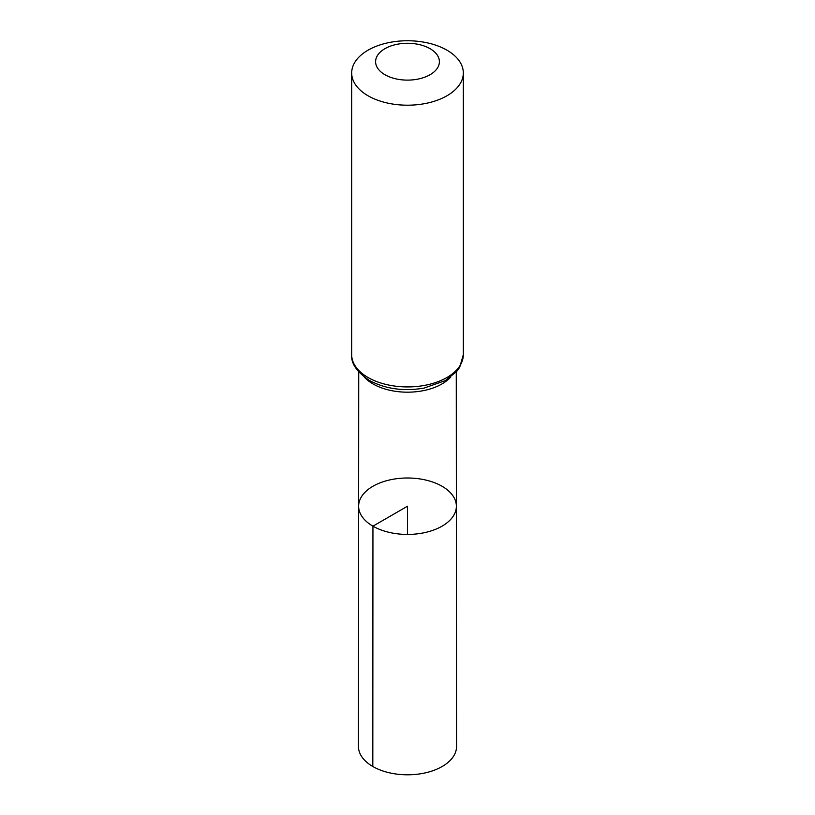 <?xml version="1.0" encoding="UTF-8"?>
<svg xmlns="http://www.w3.org/2000/svg" width="815" height="815" viewBox="0 0 815 815"><rect width="100%" height="100%" fill="white"/><g stroke="black" fill="none" stroke-linecap="round" stroke-linejoin="round"><path stroke-width="1.22" d="M372.944 526.164A48.869 28.219 180 0 1 358.631 506.207A48.869 28.219 180 0 1 407.5 477.998A48.869 28.219 180 0 1 456.369 506.207A48.869 28.219 180 0 1 426.214 532.277A48.869 28.219 180 0 1 372.944 526.164A48.869 28.219 180 0 1 358.631 506.207L358.447 746.459A49.053 28.321 180 0 0 372.812 766.497A49.053 28.321 180 0 0 426.286 772.64A49.053 28.321 180 0 0 456.553 746.459L456.369 506.207A48.869 28.219 180 0 1 426.214 532.277A48.869 28.219 180 0 1 372.944 526.164M384.945 74.725A31.897 18.419 180 0 1 399.248 43.908A31.897 18.419 180 0 1 438.307 66.463A31.897 18.419 180 0 1 384.945 74.725M368.034 95.763A55.817 32.223 180 0 1 351.683 72.973A55.817 32.223 180 0 1 407.5 40.75A55.817 32.223 180 0 1 463.317 72.973A55.817 32.223 180 0 1 428.863 102.751A55.817 32.223 180 0 1 368.034 95.763M407.5 534.426L407.5 506.217L372.944 526.164L372.812 766.497M450.736 377.039A48.757 28.148 180 0 1 373.015 383.936A48.757 28.148 180 0 1 364.264 377.039M368.034 377.488A55.817 32.223 180 0 1 351.683 354.698C350.939 363.429 356.827 371.997 369.348 380.411C385.332 388.969 403.547 391.536 423.994 388.113L445.255 380.636L456.695 371.467L459.721 367.27L463.317 354.698A55.817 32.223 180 0 1 428.863 384.476A55.817 32.223 180 0 1 368.034 377.488M358.732 371.956L358.631 506.207M456.268 371.956L456.369 506.207M351.683 72.973L351.683 354.698M463.317 72.973L463.317 354.698"/></g></svg>
